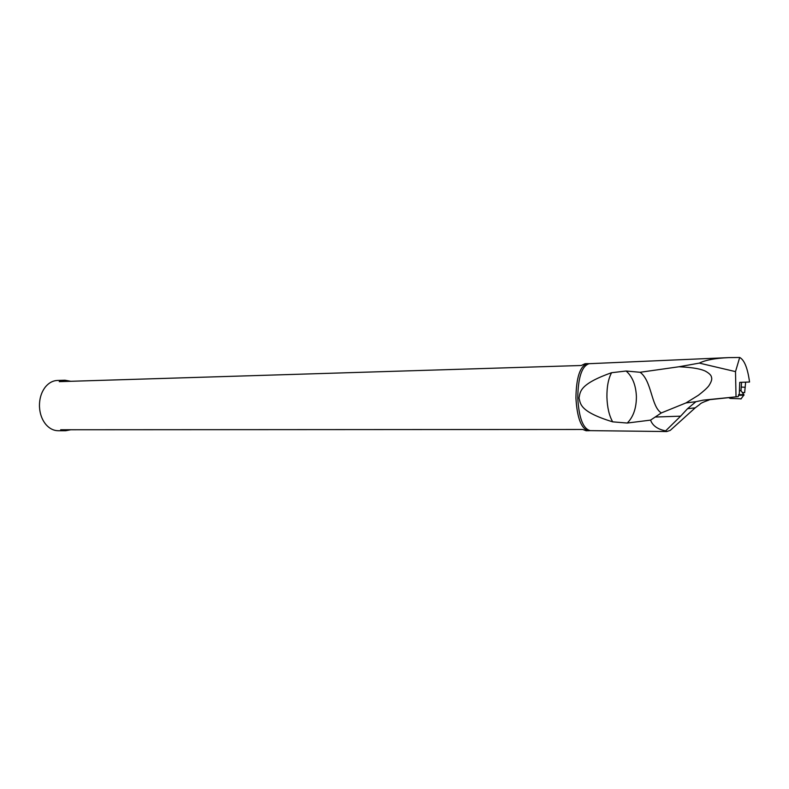 <?xml version="1.0" encoding="UTF-8"?>
<svg xmlns="http://www.w3.org/2000/svg" width="789" height="789" viewBox="0 0 789 789"><rect width="100%" height="100%" fill="white"/><g stroke="black" fill="none" stroke-linecap="round" stroke-linejoin="round"><path stroke-width="1.18" d="M70.813 429.758L65.743 430.725L58.149 430.725C53.662 430.666 49.648 428.674 46.127 424.758C42.014 419.896 39.795 413.761 39.46 406.374C39.361 398.593 41.373 392.064 45.525 386.797C48.928 382.773 52.863 380.653 57.35 380.456L57.548 380.446M589.422 430.656L588.505 430.755C581.306 428.95 577.124 418.052 575.921 398.041C576.256 377.32 580.093 365.849 587.42 363.63L588.357 363.699M587.45 363.63L585.063 363.709L581.306 365.494L59.234 381.649L64.945 380.209L70.744 381.284M587.42 363.63L589.205 363.69C581.907 365.869 578.081 377.31 577.755 398.011C578.948 417.992 583.12 428.871 590.261 430.636L586.128 430.755L582.765 429.472L60.674 429.758L65.743 430.725M743.632 392.597L742.508 392.843M739.697 357.466L735.506 371.619L736.029 396.847L703.226 400.141L695.918 401.69L687.535 408.712L695.227 407.834L670.246 430.38L666.774 431.544L665.64 430.883C657.622 429.295 652.602 425.705 650.57 420.113L627.265 423.042L612.688 421.849C578.948 411.523 580.645 403.534 579.018 397.991C580.398 392.399 578.327 384.46 611.583 372.714L626.111 371.017L640.096 372.28L678.994 366.757L699.32 363.108C705.544 360.031 715.288 358.196 728.563 357.624L739.697 357.466C744.362 359.962 747.647 368.147 749.55 382.014L739.747 382.369L739.313 393.672L738.198 396.64L709.311 399.698M745.082 382.182L745.566 382.852L744.658 392.646L742.281 392.527M695.227 407.834L699.843 404.363C700.247 403.455 703.324 402.005 709.064 400.013M612.688 421.849C609.187 415.734 607.264 407.509 606.919 397.173C606.8 386.837 608.349 378.69 611.583 372.714M626.111 371.017C632.462 376.59 635.895 385.111 636.407 396.591C636.407 408.091 633.36 416.908 627.265 423.042M650.57 420.113L661.33 412.933C651.073 406.651 651.921 380.801 640.096 372.28M661.33 412.933L685.966 402.932L698.383 395.269C703.482 391.344 706.944 388.227 708.749 385.91C711.353 381.965 712.27 379.085 711.491 377.27C711.293 375.308 709.203 373.236 705.238 371.057C701.48 369.351 694.734 367.477 678.994 366.757M735.506 371.619L699.32 363.108M685.966 402.932L695.918 401.69M736.029 396.847L738.198 396.64M741.246 387.064L745.26 387.271M655.521 417.026L680.621 416.158L687.535 408.712M680.621 416.158L665.64 430.883M738.573 394.747L743.8 394.579M738.455 395.319L743.968 395.19M728.572 397.617L730.269 398.415L741.157 398.82M703.226 400.141L711.461 399.342M739.49 390.634L741.009 390.506M739.471 390.88L740.999 390.733M730.269 398.415L729.598 397.508M64.945 380.209L57.35 380.456M589.205 363.69L727.843 357.654M590.261 430.636L666.695 431.544M741.571 382.3L740.999 390.654L744.007 394.875M743.988 394.875L740.94 398.987"/></g></svg>
